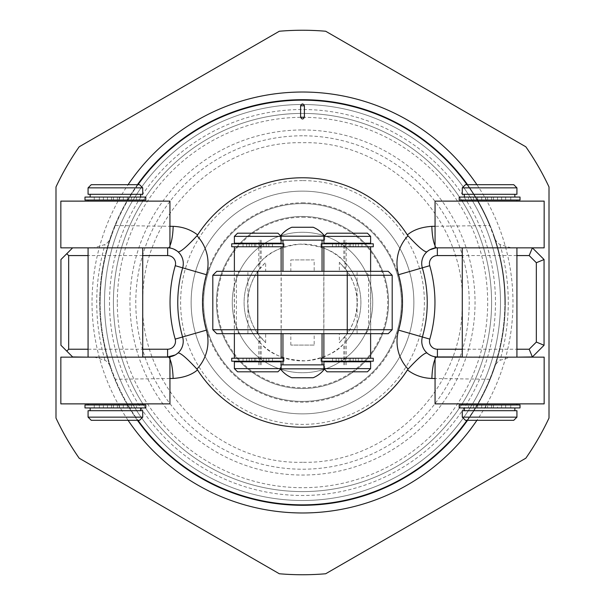 <?xml version="1.0" encoding="UTF-8"?>
<svg xmlns="http://www.w3.org/2000/svg" width="605" height="605" viewBox="0 0 605 605"><rect width="100%" height="100%" fill="white"/><g stroke="black" fill="none" stroke-linecap="round" stroke-linejoin="round"><path stroke-width="0.45" stroke-dasharray="3.02 2.27" d="M549.007 418.055A272.25 272.25 0 0 1 525.828 458.204L325.679 573.759A272.25 272.25 0 0 1 279.321 573.759L79.172 458.204A272.25 272.25 0 0 1 55.993 418.055L55.993 186.945A272.25 272.25 0 0 1 79.172 146.796L279.321 31.241A272.25 272.25 0 0 1 325.679 31.241L525.828 146.796A272.25 272.25 0 0 1 549.007 186.945L549.007 418.055M476.914 184.691A210.472 210.472 0 0 1 476.914 420.309M113.407 302.5A189.093 189.093 0 0 0 302.5 491.593A189.093 189.093 0 0 0 491.593 302.5A189.093 189.093 0 0 1 302.5 491.593A189.093 189.093 0 0 1 113.407 302.5A189.093 189.093 0 0 1 302.5 113.407A189.093 189.093 0 0 1 491.593 302.5A189.093 189.093 0 0 1 302.5 491.593A189.093 189.093 0 0 1 113.407 302.5A189.093 189.093 0 0 1 302.5 113.407A189.093 189.093 0 0 1 491.593 302.5A189.093 189.093 0 0 1 302.5 491.593A189.093 189.093 0 0 1 113.407 302.5A189.093 189.093 0 0 1 302.5 113.407A189.093 189.093 0 0 1 491.593 302.5A189.093 189.093 0 0 0 302.5 113.407A189.093 189.093 0 0 0 113.407 302.5A189.093 189.093 0 0 1 302.5 113.407A189.093 189.093 0 0 1 491.593 302.5M302.5 104.499A198.001 198.001 0 0 0 104.499 302.5A198.001 198.001 0 0 0 302.5 500.501A198.001 198.001 0 0 0 500.501 302.5A198.001 198.001 0 0 0 302.5 104.499A198.001 198.001 0 0 1 500.501 302.5A198.001 198.001 0 0 1 302.5 500.501A198.001 198.001 0 0 1 104.499 302.5A198.001 198.001 0 0 1 302.5 104.499M117.309 302.5A185.19 185.19 0 0 1 302.5 117.309A185.19 185.19 0 0 1 487.69 302.5A185.19 185.19 0 0 1 302.5 487.69A185.19 185.19 0 0 1 117.309 302.5M302.5 129.962A172.538 172.538 0 0 1 475.038 302.5A172.538 172.538 0 0 1 302.5 475.038A172.538 172.538 0 0 1 129.962 302.5A172.538 172.538 0 0 1 302.5 129.962M302.5 191.127A111.373 111.373 0 0 1 413.873 302.5A111.373 111.373 0 0 1 302.5 413.873A111.373 111.373 0 0 1 191.127 302.5A111.373 111.373 0 0 1 302.5 191.127A111.373 111.373 0 0 0 191.127 302.5A111.373 111.373 0 0 0 302.5 413.873A111.373 111.373 0 0 0 413.873 302.5A111.373 111.373 0 0 0 302.5 191.127A111.373 111.373 0 0 1 413.873 302.5A111.373 111.373 0 0 1 302.5 413.873A111.373 111.373 0 0 1 191.127 302.5A111.373 111.373 0 0 1 302.5 191.127M302.5 232.267A70.233 70.233 0 0 1 372.733 302.5A70.233 70.233 0 0 1 302.5 372.733A70.233 70.233 0 0 1 232.267 302.5A70.233 70.233 0 0 1 302.5 232.267A70.233 70.233 0 0 1 372.733 302.5A70.233 70.233 0 0 1 302.5 372.733A70.233 70.233 0 0 1 232.267 302.5A70.233 70.233 0 0 1 302.5 232.267M302.5 135.785A166.715 166.715 0 0 0 135.785 302.5A166.715 166.715 0 0 0 302.5 469.215A166.715 166.715 0 0 0 469.215 302.5A166.715 166.715 0 0 0 302.5 135.785M302.5 216.469A86.031 86.031 0 0 1 388.531 302.5A86.031 86.031 0 0 1 302.5 388.531A86.031 86.031 0 0 1 216.469 302.5A86.031 86.031 0 0 1 302.5 216.469A86.031 86.031 0 0 0 216.469 302.5A86.031 86.031 0 0 0 302.5 388.531A86.031 86.031 0 0 0 388.531 302.5A86.031 86.031 0 0 0 302.5 216.469M302.5 203.598A98.902 98.902 0 0 1 401.402 302.5A98.902 98.902 0 0 1 302.5 401.402A98.902 98.902 0 0 1 203.598 302.5A98.902 98.902 0 0 1 302.5 203.598A98.902 98.902 0 0 1 401.402 302.5A98.902 98.902 0 0 1 302.5 401.402A98.902 98.902 0 0 1 203.598 302.5A98.902 98.902 0 0 1 302.5 203.598A98.902 98.902 0 0 0 203.598 302.5A98.902 98.902 0 0 0 302.5 401.402A98.902 98.902 0 0 0 401.402 302.5A98.902 98.902 0 0 0 302.5 203.598M128.086 420.309A210.472 210.472 0 0 1 128.086 184.691M467.567 184.691A202.796 202.796 0 0 1 467.567 420.309M137.433 420.309A202.796 202.796 0 0 1 137.433 184.691M302.5 99.704A202.796 202.796 0 0 1 505.296 302.5A202.796 202.796 0 0 1 302.5 505.296A202.796 202.796 0 0 1 99.704 302.5A202.796 202.796 0 0 1 302.5 99.704M142.712 200.036L115.389 200.036L117.347 200.036L117.34 197.064L117.34 200.036L117.347 197.064L117.347 200.036L145.797 200.036L84.995 200.036L115.396 200.036L88.073 200.036L113.445 200.036L113.445 197.064L113.445 200.036L115.396 200.036L88.065 200.036L142.719 200.036L115.389 200.036L142.719 200.036L142.712 201.125L88.073 201.125L142.719 201.125L88.065 201.125L142.712 201.125M131.436 197.064L84.995 197.064L113.445 197.064L113.438 200.036L145.797 200.036L145.797 197.064L123.314 197.064L131.429 197.064L131.429 200.036L131.436 197.064M111.532 200.036L103.41 200.036L111.532 200.036L111.532 197.064L103.41 197.064L111.532 197.064L111.532 200.036M127.375 200.036L119.261 200.036L127.375 200.036L127.375 197.064L119.261 197.064L127.375 197.064M140.632 194.296L90.145 194.296L140.64 194.296L140.632 197.064L117.34 197.064L140.64 197.064L84.987 197.064M115.396 247.853L88.073 247.853L115.396 247.853M140.64 407.936L117.34 407.936L117.347 404.964L123.314 404.964L117.34 404.964L117.347 407.936L117.347 404.964L88.065 404.964L142.719 404.964L113.438 404.964L113.445 407.936L90.145 407.936L113.445 407.936L107.471 407.936L113.445 407.936L113.438 404.964L117.34 404.964L117.34 407.936L140.632 407.936L90.145 407.936L140.64 407.936L140.632 410.704L88.073 410.704L140.64 410.704M60.848 247.853L169.945 247.853L169.945 201.125L60.84 201.125M169.007 247.914L72.623 247.853L167.645 247.853A24.752 5.566 90 0 0 169.945 245.645M544.152 247.853L437.355 247.853L532.377 247.853L544.061 259.537L544.061 345.266L532.377 356.95L436.039 356.889M435.729 247.937L437.355 247.853L435.055 247.853L435.055 201.125L544.16 201.125M435.055 245.645A24.752 5.566 90 0 0 437.355 247.853L532.377 247.853M489.604 247.853L516.927 247.853L489.604 247.853M516.927 255.575L462.28 255.575M467.022 420.309A202.357 202.357 0 0 0 489.725 379.267L493.075 370.532C494.769 365.329 497.076 361.911 500.002 360.277L511.263 356.95M511.202 247.853L499.942 244.526C497.015 242.892 494.701 239.474 493.007 234.271L489.649 225.536L435.055 226.293M137.978 184.691A202.357 202.357 0 0 0 115.351 225.536L111.993 234.271C110.299 239.474 107.985 242.892 105.058 244.526L93.798 247.853M167.585 356.95L93.737 356.95L104.998 360.277C107.924 361.911 110.231 365.329 111.925 370.532L115.275 379.267A202.357 202.357 0 0 0 137.978 420.309M93.737 356.95L72.623 356.95L60.939 345.266L60.939 259.537L72.623 247.853M467.022 184.691A202.357 202.357 0 0 1 489.649 225.536M100.143 302.5A202.357 202.357 0 0 1 302.5 100.143A202.357 202.357 0 0 1 504.857 302.5A202.357 202.357 0 0 1 302.5 504.857A202.357 202.357 0 0 1 100.143 302.5A202.357 202.357 0 0 0 111.925 370.532A202.357 202.357 0 0 1 111.993 234.271A202.357 202.357 0 0 0 100.143 302.5M504.857 302.5A202.357 202.357 0 0 0 493.007 234.271A202.357 202.357 0 0 1 493.075 370.532A202.357 202.357 0 0 0 504.857 302.5M489.725 379.267L435.055 378.511M436.704 357.147A24.752 5.574 -90 0 0 435.055 359.272M169.945 378.511L115.275 379.267M168.296 357.147A24.752 5.574 -90 0 1 169.945 359.272M462.28 357.147L516.935 356.95M88.073 356.95L142.712 357.147M462.28 349.229L516.927 349.229M88.073 349.229L142.719 349.229M142.719 255.575L88.073 255.575M434.768 356.723L433.535 356.466M432.348 356.111L431.191 355.657M429.036 354.515L427.985 353.789M265.648 342.717L265.648 333.688L257.745 333.688L265.648 342.717L259.757 336.388L258.774 338.369L259.605 342.143A58.413 58.413 0 0 1 302.5 244.087A58.413 58.413 0 0 1 360.913 302.5A58.413 58.413 0 0 1 302.5 360.913A58.413 58.413 0 0 1 259.605 262.857L258.774 266.631L259.757 268.612L265.648 262.283L257.745 271.312C244.291 292.102 244.291 312.898 257.745 333.688L239.293 333.688L236.374 329.725L236.374 275.275L239.293 271.312L216.764 271.312M426.88 251.877L427.78 251.128M428.733 250.447L429.739 249.827M115.351 225.536L169.945 226.293M170.277 248.073L171.495 248.33M172.682 248.685L173.832 249.124M177.023 250.969L178.12 251.877M176.199 354.371L175.185 354.984M339.352 262.283L347.255 271.312L339.352 271.312L339.352 262.283L345.243 268.612L346.226 266.631L345.394 262.857A58.413 58.413 0 0 1 345.394 342.143L346.226 338.369L345.243 336.388L339.352 342.717L339.352 333.688L265.648 333.688M345.394 262.857L343.814 261.209C335.102 250.841 320.476 245.154 299.921 244.148C281.854 246.371 268.938 252.058 261.186 261.209L259.605 262.857M323.887 240.132L281.113 240.132M345.243 268.612A54.548 54.548 0 0 1 345.243 336.388M259.757 336.388A54.548 54.548 0 0 1 259.757 268.612M323.887 364.868L281.113 364.868M259.605 342.143L261.186 343.791C270.163 354.349 284.963 360.028 305.578 360.83C323.539 358.44 336.282 352.76 343.814 343.791L345.394 342.143M302.5 364.868L324.673 364.868L302.5 364.868M365.707 333.688L347.255 333.688C360.709 312.898 360.709 292.102 347.255 271.312L365.707 271.312L368.626 275.275L368.626 329.725L365.707 333.688L388.236 333.688M339.352 333.688L347.255 333.688L339.352 342.717M247.906 333.688L247.906 271.312L265.648 271.312L265.648 262.283M339.352 271.312L265.648 271.312M388.236 271.312L365.707 271.312M247.906 271.312L239.293 271.312M234.286 271.312L281.212 271.312L234.286 271.312L234.286 333.688L281.212 333.688L234.286 333.688M323.788 271.312L370.714 271.312L323.788 271.312L323.788 333.688L370.714 333.688L370.714 271.312M216.764 333.688L239.293 333.688M370.714 333.688L323.788 333.688M281.212 333.688L281.212 271.312M357.094 333.688L357.094 271.312M392.191 275.275L368.626 275.275M368.626 329.725L392.191 329.725M212.809 329.725L236.374 329.725M236.374 275.275L212.809 275.275M302.5 240.132L324.673 240.132L302.5 240.132M324.083 236.169L280.917 236.169M291.807 227.261L313.193 227.261M324.083 368.831L280.327 368.831L280.327 364.868M280.917 368.831L280.327 368.831A27.777 27.777 0 0 0 280.584 369.163M291.807 377.739L313.193 377.739M464.368 197.064L487.66 197.064L481.693 197.064L487.653 197.064L487.66 200.036L481.693 200.036L487.653 200.036L487.66 197.064L487.653 200.036L516.935 200.036L462.288 200.036L491.555 200.036L491.555 197.064L514.847 197.064L491.562 197.064L497.522 197.064L491.562 197.064L491.555 200.036L487.653 200.036L487.653 197.064L464.36 197.064L514.847 197.064L464.368 197.064L464.368 194.296L489.604 194.296L464.36 194.296L514.847 194.296L464.368 194.296M462.28 404.964L487.653 404.964L487.66 407.936L487.653 404.964L516.935 404.964L462.288 404.964L489.604 404.964L462.288 404.964L462.288 403.875L516.935 403.875L462.28 403.875M544.152 357.147L435.055 357.147L435.055 403.875L544.16 403.875M520.013 197.064L459.203 197.064L468.474 197.064L468.474 200.036L468.474 197.064L473.571 197.064L473.564 200.036L473.571 197.064L481.693 197.064L481.693 200.036L481.686 197.064L459.203 197.064L459.203 200.036L520.005 200.036L491.555 200.036L491.562 197.064L491.562 200.036L497.529 200.036L497.522 197.064L510.733 197.064L497.529 197.064L497.529 200.036L505.651 200.036L505.651 197.064M493.468 200.036L501.59 200.036L493.468 200.036L493.468 197.064L501.59 197.064L493.468 197.064L493.468 200.036M477.625 200.036L485.739 200.036L477.625 200.036L477.625 197.064L485.739 197.064L477.625 197.064M465.449 184.691L513.758 184.691L465.457 184.691L462.288 187.86L489.604 187.86L462.288 187.86L462.288 194.296L516.935 194.296M516.927 187.86L462.288 187.86M520.013 407.936L459.203 407.936L468.474 407.936L468.474 404.964L468.474 407.936L473.571 407.936L473.564 404.964L473.571 407.936L481.693 407.936L481.693 404.964L481.686 407.936L487.66 407.936L459.203 407.936L459.203 404.964L491.555 404.964L491.555 407.936L491.555 404.964L459.203 404.964L520.005 404.964L491.555 404.964L491.562 407.936L491.562 404.964L497.529 404.964L497.522 407.936L491.555 407.936L514.847 407.936L491.562 407.936L505.644 407.936L505.644 404.964M493.468 404.964L501.59 404.964L493.468 404.964L493.468 407.936L501.59 407.936L493.468 407.936L493.468 404.964M477.625 404.964L485.739 404.964L477.625 404.964L477.625 407.936L485.739 407.936L477.625 407.936M520.013 404.964L510.741 404.964L510.733 407.936L505.644 407.936M465.449 420.309L489.604 420.309L465.457 420.309L462.288 417.14L516.927 417.14L462.288 417.14L462.288 410.704L516.935 410.704M513.758 420.309L465.457 420.309M477.632 197.064L485.747 197.064L477.632 197.064L477.632 200.036L485.747 200.036L485.747 197.064L485.739 200.036L477.632 200.036M520.013 200.036L505.651 200.036M501.59 200.036L501.59 197.064L501.583 200.036M513.766 184.691L465.457 184.691M505.651 404.964L497.529 404.964L497.529 407.936L510.741 407.936L510.741 404.964L505.651 404.964L505.651 407.936M477.632 404.964L485.747 404.964L477.632 404.964L477.632 407.936L485.747 407.936L477.632 407.936M485.747 404.964L485.747 407.936L485.739 404.964M501.59 404.964L501.59 407.936L501.583 404.964M516.935 417.14L462.288 417.14M60.848 357.147L169.945 357.147L169.945 403.875L60.84 403.875M84.987 200.036L113.438 200.036L113.438 197.064L90.145 197.064L140.632 197.064M127.368 200.036L119.253 200.036L127.368 200.036L127.368 197.064L119.253 197.064L127.368 197.064M119.253 200.036L119.253 197.064L119.261 200.036M103.41 200.036L103.41 197.064L103.417 200.036M99.349 200.036L99.349 197.064M88.073 194.296L142.719 194.296L142.712 187.86L88.073 187.86M139.551 184.691L91.242 184.691M84.995 407.936L145.797 407.936L136.526 407.936L136.526 404.964L136.526 407.936L145.797 407.936L145.797 404.964L131.436 404.964L131.436 407.936L123.314 407.936L123.314 404.964L123.307 407.936L131.429 407.936L131.429 404.964L123.314 404.964L145.797 404.964L84.995 404.964L113.445 404.964L113.445 407.936L113.445 404.964L107.478 404.964L107.471 407.936L94.259 407.936L107.478 407.936L107.478 404.964L99.356 404.964L99.356 407.936M111.532 404.964L103.41 404.964L111.532 404.964L111.532 407.936L103.41 407.936L111.532 407.936L103.417 407.936L111.532 407.936L111.532 404.964L103.417 404.964L103.41 407.936L103.417 404.964L111.532 404.964M127.368 404.964L119.253 404.964L127.368 404.964L127.368 407.936L119.253 407.936L127.368 407.936M119.253 404.964L119.253 407.936L127.375 407.936L119.261 407.936L119.261 404.964L127.375 404.964L119.261 404.964M88.073 410.704L142.719 410.704L142.712 417.14L88.073 417.14M91.242 420.309L139.551 420.309M99.349 404.964L99.349 407.936M84.995 404.964L99.356 404.964M314.184 345.069L290.816 345.069L314.184 345.069L314.184 333.688L290.816 333.688L314.184 333.688M290.816 345.069L290.816 333.688M314.184 271.312L290.816 271.312L314.184 271.312L314.184 259.931L290.816 259.931L290.816 271.312M290.816 259.931L314.184 259.931M373.277 361.208L321.225 361.208M350.613 361.208L355.763 361.208L350.613 361.208L350.613 358.236L355.763 358.236L350.613 358.236M338.732 361.208L343.882 361.208L338.732 361.208L338.732 358.236L343.882 358.236L343.882 361.208M373.277 358.236L321.225 358.236M343.882 358.236L338.732 358.236M355.763 358.236L355.763 361.208M345.266 358.236L345.266 361.208L345.266 358.236L349.229 358.236L349.229 361.208L349.229 358.236L345.266 358.236M336.161 358.236L336.161 361.208M358.334 358.236L358.334 361.208M370.615 361.798L323.887 361.798M323.887 368.634L370.615 368.634M367.447 371.803L327.055 371.803M373.277 246.764L323.887 246.764L370.615 246.764L345.266 246.764L345.266 243.792L345.266 246.764L321.225 246.764M370.615 243.202L323.887 243.202M373.277 243.792L321.225 243.792M350.613 243.792L355.763 243.792L350.613 243.792L350.613 246.764L355.763 246.764L350.613 246.764M338.732 243.792L343.882 243.792L338.732 243.792L338.732 246.764L343.882 246.764L343.882 243.792M343.882 246.764L338.732 246.764M355.763 246.764L355.763 243.792M336.161 246.764L336.161 243.792M358.334 246.764L358.334 243.792M349.229 246.764L349.229 243.792L349.229 246.764M323.887 236.366L370.615 236.366M367.447 233.197L327.055 233.197M231.723 361.208L283.775 361.208M254.387 361.208L249.237 361.208L254.387 361.208L254.387 358.236L249.237 358.236L254.387 358.236M266.268 361.208L261.118 361.208L266.268 361.208L266.268 358.236L261.118 358.236L261.118 361.208M231.723 358.236L283.775 358.236M261.118 358.236L266.268 358.236M249.237 358.236L249.237 361.208M259.734 361.208L259.734 358.236L259.734 361.208M259.734 358.236L255.771 358.236L259.734 358.236M283.775 246.764L259.734 246.764L259.734 243.792L259.734 246.764L257.753 246.764L281.113 246.764L234.385 246.764L257.753 246.764L255.771 246.764L255.771 243.792L235.776 243.792L283.775 243.792M231.723 246.764L255.771 246.764L255.771 243.792L231.723 243.792M254.387 246.764L249.237 246.764L254.387 246.764L254.387 243.792L249.237 243.792L254.387 243.792M266.268 246.764L261.118 246.764L266.268 246.764L266.268 243.792L261.118 243.792L266.268 243.792M261.118 246.764L261.118 243.792M249.237 246.764L249.237 243.792M268.839 246.764L268.839 243.792M246.666 246.764L246.666 243.792M234.385 243.202L281.113 243.202M281.113 236.366L234.385 236.366M237.553 233.197L277.945 233.197M255.771 358.236L255.771 361.208L255.771 358.236M246.666 358.236L246.666 361.208M268.839 358.236L268.839 361.208M234.385 361.798L281.113 361.798M281.113 368.634L234.385 368.634M237.553 371.803L277.945 371.803M109.513 302.5A192.987 192.987 0 0 0 302.5 495.487A192.987 192.987 0 0 0 495.487 302.5A192.987 192.987 0 0 0 302.5 109.513A192.987 192.987 0 0 0 109.513 302.5M302.5 202.819A99.681 99.681 0 0 1 402.181 302.5A99.681 99.681 0 0 1 302.5 402.181A99.681 99.681 0 0 1 202.819 302.5A99.681 99.681 0 0 1 302.5 202.819M302.5 217.248A85.252 85.252 0 0 1 387.752 302.5A85.252 85.252 0 0 1 302.5 387.752A85.252 85.252 0 0 1 217.248 302.5A85.252 85.252 0 0 1 302.5 217.248M302.5 180.6A121.9 121.9 0 0 0 180.6 302.5A121.9 121.9 0 0 0 302.5 424.4A121.9 121.9 0 0 0 424.4 302.5A121.9 121.9 0 0 0 302.5 180.6M136.526 200.036L136.526 197.064L136.526 200.036M123.314 200.036L123.314 197.064L123.307 200.036M499.942 244.526A205.776 205.776 0 0 1 500.002 360.277M104.998 360.277A205.776 205.776 0 0 1 105.058 244.526M343.814 240.132L343.814 261.209M344.903 240.132L344.903 268.181M343.814 364.868L343.814 343.791M344.903 364.868L344.903 336.819M322.049 361.208L322.049 358.236M282.951 361.208L282.951 358.236M261.186 364.868L261.186 343.791M260.097 364.868L260.097 336.819M322.049 243.792L322.049 246.764M260.097 240.132L260.097 268.181M282.951 243.792L282.951 246.764M261.186 240.132L261.186 261.209M505.644 200.036L505.644 197.064M510.733 200.036L510.733 197.064L510.741 200.036M94.259 200.036L94.259 197.064L94.267 200.036M107.471 200.036L107.471 197.064L107.478 200.036M94.259 404.964L94.259 407.936L94.267 404.964M99.356 200.036L99.356 197.064M341.311 358.236L341.311 361.208M332.546 358.236L332.546 361.208M361.949 358.236L361.949 361.208M353.191 358.236L353.191 361.208M341.311 246.764L341.311 243.792M332.546 246.764L332.546 243.792M361.949 246.764L361.949 243.792M353.191 246.764L353.191 243.792M263.689 246.764L263.689 243.792M272.454 246.764L272.454 243.792M243.051 246.764L243.051 243.792M251.809 246.764L251.809 243.792M251.809 358.236L251.809 361.208M243.051 358.236L243.051 361.208M272.454 358.236L272.454 361.208M263.689 358.236L263.689 361.208M302.5 462.288C214.344 464.723 136.306 382.912 142.893 294.975C144.799 212.332 219.857 140.731 302.5 142.712C390.656 140.277 468.693 222.088 462.107 310.025C460.201 392.668 385.143 464.269 302.5 462.288M346.226 266.631L346.226 240.132M346.226 364.868L346.226 338.369M258.774 364.868L258.774 338.369M258.774 266.631L258.774 240.132M324.673 240.132L324.673 236.169A27.777 27.777 0 0 0 324.416 235.837M280.327 240.132L280.327 236.169A27.777 27.777 0 0 1 280.584 235.837M324.416 369.163A27.777 27.777 0 0 0 324.673 368.831L324.673 364.868M462.288 201.125L462.288 200.036M464.368 410.704L464.368 407.936M142.712 403.875L142.712 404.964M139.543 184.691L142.712 187.86M139.543 420.309L142.712 417.14M127.375 404.964L127.375 407.936M370.615 271.312L370.615 333.688M323.887 271.312L323.887 333.688M281.113 333.688L281.113 271.312M234.385 333.688L234.385 271.312"/><path stroke-width="0.91" d="M549.007 418.055A272.25 272.25 0 0 1 525.828 458.204L325.679 573.759A272.25 272.25 0 0 1 279.321 573.759L79.172 458.204A272.25 272.25 0 0 1 55.993 418.055L55.993 186.945A272.25 272.25 0 0 1 79.172 146.796L279.321 31.241A272.25 272.25 0 0 1 325.679 31.241L525.828 146.796A272.25 272.25 0 0 1 549.007 186.945L549.007 418.055M128.086 184.691A210.472 210.472 0 0 1 476.914 184.691M476.914 420.309A210.472 210.472 0 0 1 128.086 420.309M137.433 184.691A202.796 202.796 0 0 1 467.567 184.691M467.567 420.309A202.796 202.796 0 0 1 137.433 420.309M84.995 197.064L145.797 197.064L145.797 200.036L84.987 200.036L84.987 197.064L84.995 200.036M60.84 247.853L60.84 201.125L60.84 247.853L60.848 201.125L169.945 201.125L169.945 247.853L60.848 247.853M544.16 201.125L435.055 201.125L435.055 247.853L544.152 247.853L544.16 201.125M516.927 247.853L516.927 357.147L532.377 356.95L544.061 345.266L544.061 259.537L532.377 247.853L529.178 255.575L516.927 255.575M462.28 255.575L437.355 255.575A7.918 7.918 0 0 0 429.747 265.693A132.465 132.465 0 0 1 429.8 339.118A7.918 7.918 0 0 0 437.415 349.229L462.28 349.229M544.061 259.537L536.34 262.729L529.178 255.575M435.055 245.645A24.752 5.566 90 0 1 431.834 226.353L435.055 226.293M137.978 184.691A202.357 202.357 0 0 1 467.022 184.691M467.022 420.309A202.357 202.357 0 0 1 137.978 420.309M435.055 378.511L431.887 378.458C422.562 378.125 414.417 375.274 407.46 369.912L408.088 369.088C418.221 358.122 424.513 352.738 426.956 352.942A15.639 15.639 0 0 1 422.381 336.985A15.639 15.639 0 0 0 437.415 356.95A24.752 5.574 -90 0 0 436.704 357.147M435.055 359.272A24.752 5.574 -90 0 0 431.887 378.458M437.355 255.575L437.355 247.853A15.639 15.639 0 0 0 422.328 267.841A124.743 124.743 0 0 1 422.381 336.985A124.743 124.743 0 0 0 422.328 267.841A15.639 15.639 0 0 1 426.88 251.877C424.438 252.081 418.138 246.704 407.989 235.761L407.354 234.937A124.743 124.743 0 0 0 197.646 234.937L197.011 235.761C186.862 246.704 180.562 252.081 178.12 251.877A15.639 15.639 0 0 1 182.672 267.841A124.743 124.743 0 0 0 182.619 336.985A15.639 15.639 0 0 1 178.044 352.942C180.494 352.745 186.779 358.122 196.912 369.088L197.54 369.912A124.743 124.743 0 0 0 407.46 369.912M197.54 369.912C191.694 374.896 183.549 377.747 173.113 378.458L169.945 378.511M142.719 356.95L167.585 356.95A24.752 5.574 -90 0 1 168.296 357.147M169.945 359.272A24.752 5.574 -90 0 1 173.113 378.458M437.415 349.229L437.415 356.95L462.28 356.95M88.073 255.575L68.66 255.575L68.66 349.229L66.784 351.112L72.623 356.95L88.065 357.147L88.073 247.853M532.377 356.95L529.178 349.229L536.34 342.067L536.34 262.729M516.927 349.229L529.178 349.229M68.66 349.229L88.073 349.229M142.719 349.229L167.585 349.229A7.918 7.918 0 0 0 175.2 339.118A132.465 132.465 0 0 1 175.253 265.693A7.918 7.918 0 0 0 167.645 255.575L142.719 255.575M436.039 356.889L434.768 356.723M433.535 356.466L432.348 356.111M431.191 355.657L429.036 354.515M427.985 353.789L426.956 352.942A15.639 15.639 0 0 1 422.381 336.985A124.743 124.743 0 0 0 422.328 267.841L398.551 274.715A40.391 40.391 0 0 1 407.989 235.761M427.78 251.128L428.733 250.447M429.739 249.827L435.729 247.937M407.354 234.937C413.207 229.93 421.367 227.072 431.834 226.353M169.945 226.293L173.166 226.353C182.506 226.686 190.666 229.545 197.646 234.937M300.609 117.181L300.609 105.746C301.872 103.364 303.128 103.364 304.391 105.746L304.391 117.181C303.128 119.571 301.872 119.571 300.609 117.181A6.239 1.611 0 0 0 304.391 117.181M169.945 245.645A24.752 5.566 90 0 0 173.166 226.353M169.007 247.914L170.277 248.073M171.495 248.33L172.682 248.685M173.832 249.124L177.023 250.969M175.185 354.984L167.585 356.95A15.639 15.639 0 0 0 182.619 336.985A124.743 124.743 0 0 1 182.672 267.841A15.639 15.639 0 0 0 167.645 247.853L167.645 255.575M66.784 351.112L60.939 345.266L60.939 259.537L66.784 253.692L68.66 255.575M66.784 253.692L72.623 247.853M175.2 339.118L182.619 336.985A15.639 15.639 0 0 1 178.044 352.942L176.199 354.371M281.113 364.868L323.887 364.868M281.113 240.132L323.887 240.132M212.809 275.275L216.764 271.312L388.236 271.312L392.191 275.275L392.191 329.725L212.809 329.725L212.809 275.275L392.191 275.275M392.191 329.725L388.236 333.688L216.764 333.688L212.809 329.725M280.917 236.169L324.083 236.169M324.416 235.837A27.777 27.777 0 0 0 313.193 227.261L291.807 227.261A27.777 27.777 0 0 0 280.584 235.837M280.917 368.831L324.083 368.831M324.416 369.163A27.777 27.777 0 0 1 313.193 377.739L291.807 377.739A27.777 27.777 0 0 1 280.584 369.163M544.061 345.266L536.34 342.067M435.055 357.147L544.152 357.147L544.16 403.875L544.16 357.147L544.152 403.875L435.055 403.875L435.055 357.147L435.055 403.875M459.203 200.036L520.013 200.036L520.013 197.064L459.203 197.064L459.203 200.036M516.927 194.296L462.28 194.296L462.28 187.86L516.935 187.86L516.927 194.296L516.935 187.86L513.758 184.691L516.935 187.86M462.28 187.86L465.449 184.691L513.758 184.691M520.005 407.936L459.203 407.936L459.203 404.964L520.013 404.964L520.005 407.936L520.013 404.964M462.28 417.14L465.449 420.309L513.758 420.309L516.927 417.14L462.28 417.14L462.28 410.704L516.935 410.704L516.927 417.14L516.935 410.704M513.758 420.309L516.935 417.14M60.84 357.147L60.848 403.875L169.945 403.875L169.945 357.147L60.848 357.147L60.84 403.875L60.84 357.147M88.073 194.296L142.719 194.296L142.719 187.86L88.065 187.86L88.065 194.296L88.073 187.86L91.234 184.691L88.073 187.86M84.995 404.964L84.987 407.936L145.797 407.936L145.797 404.964L84.995 404.964L84.995 407.936M88.073 410.704L88.065 417.14L142.719 417.14L142.719 410.704L88.073 410.704L88.073 417.14L91.234 420.309L88.073 417.14M91.242 420.309L139.551 420.309L142.719 417.14M142.719 187.86L139.551 184.691L91.242 184.691M321.225 361.208L373.277 361.208L373.277 358.236L321.225 358.236L321.225 361.208M347.247 361.798L323.887 361.798L323.887 368.634L370.615 368.634L370.615 361.798L347.247 361.798M323.887 368.634L327.055 371.803L367.447 371.803L370.615 368.634M321.225 243.792L373.277 243.792L373.277 246.764L321.225 246.764L321.225 243.792M347.247 243.202L323.887 243.202L323.887 236.366L370.615 236.366L370.615 243.202L347.247 243.202M323.887 236.366L327.055 233.197L367.447 233.197L370.615 236.366M283.775 361.208L231.723 361.208L231.723 358.236L283.775 358.236L283.775 361.208M283.775 246.764L231.723 246.764L231.723 243.792L283.775 243.792L283.775 246.764M257.753 243.202L281.113 243.202L281.113 236.366L234.385 236.366L234.385 243.202L257.753 243.202M281.113 236.366L277.945 233.197L237.553 233.197L234.385 236.366M257.753 361.798L281.113 361.798L281.113 368.634L234.385 368.634L234.385 361.798L257.753 361.798M281.113 368.634L277.945 371.803L237.553 371.803L234.385 368.634M429.8 339.118L398.597 330.141A40.391 40.391 0 0 0 408.088 369.088M429.747 265.693L422.328 267.841M196.912 369.088A40.391 40.391 0 0 0 206.403 330.141A99.991 99.991 0 0 1 206.449 274.715A40.391 40.391 0 0 0 197.011 235.761M398.597 330.141A99.991 99.991 0 0 0 398.551 274.715M175.253 265.693L206.449 274.715M182.619 336.985L206.403 330.141M167.585 349.229L167.585 356.95M304.391 105.746A6.239 1.611 0 0 1 300.609 105.746M322.049 364.868L322.049 361.208M322.049 358.236L322.049 333.688M282.951 364.868L282.951 361.208M282.951 358.236L282.951 333.688M322.049 240.132L322.049 243.792M322.049 246.764L322.049 271.312M347.247 333.688L347.247 271.312M257.753 333.688L257.753 271.312M282.951 240.132L282.951 243.792M282.951 246.764L282.951 271.312M169.945 247.853L169.945 201.125M140.64 194.296L140.64 197.064M90.153 194.296L90.153 197.064L90.145 194.296M88.073 200.036L88.073 201.125L88.065 200.036M88.073 403.875L88.073 404.964L88.065 403.875M142.719 247.853L142.719 357.147M142.719 200.036L142.719 201.125M142.719 403.875L142.719 404.964M516.935 201.125L516.935 200.036L516.927 201.125M516.935 404.964L516.935 403.875L516.927 404.964M462.28 357.147L462.28 247.853M462.28 201.125L462.28 200.036M462.28 404.964L462.28 403.875M435.055 247.853L435.055 201.125M464.36 197.064L464.36 194.296M514.847 197.064L514.847 194.296L514.855 197.064M514.847 410.704L514.847 407.936L514.855 410.704M464.36 410.704L464.36 407.936M520.013 200.036L520.013 197.064M169.945 357.147L169.945 403.875M90.145 407.936L90.145 410.704L90.153 407.936M140.64 407.936L140.64 410.704M325.271 361.208L325.271 361.798M369.224 361.208L369.224 361.798M370.615 246.764L370.615 271.312M370.615 333.688L370.615 358.236M323.887 246.764L323.887 271.312M323.887 333.688L323.887 358.236M325.271 243.202L325.271 243.792M369.224 243.202L369.224 243.792M281.113 358.236L281.113 333.688M281.113 271.312L281.113 246.764M234.385 358.236L234.385 333.688M234.385 271.312L234.385 246.764M235.776 243.792L235.776 243.202M279.729 243.792L279.729 243.202M235.776 361.798L235.776 361.208M279.729 361.798L279.729 361.208"/></g></svg>
